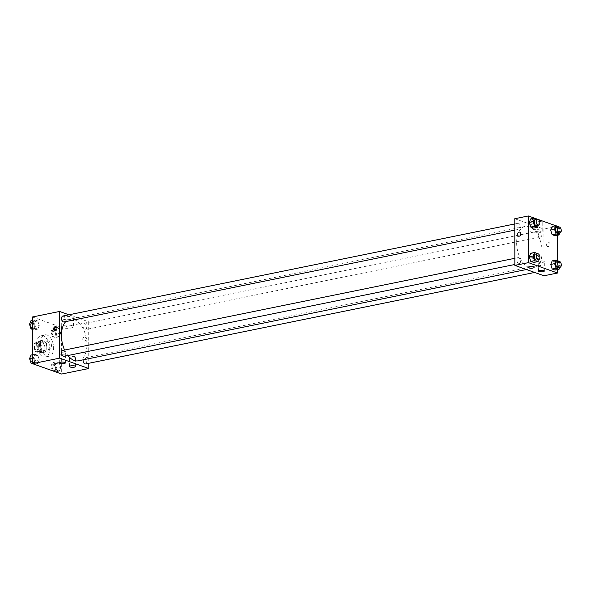 <?xml version="1.0" encoding="UTF-8"?>
<svg xmlns="http://www.w3.org/2000/svg" width="590" height="590" viewBox="0 0 590 590"><rect width="100%" height="100%" fill="white"/><g stroke="black" fill="none" stroke-linecap="round" stroke-linejoin="round"><path stroke-width="0.44" stroke-dasharray="2.95 2.21" d="M46.448 344.213A4.241 2.456 78.5 0 0 49.84 349.273A4.241 2.456 78.5 0 0 51.404 344.626A4.241 2.456 78.5 0 0 48.151 340.961A4.241 2.456 78.5 0 0 46.448 344.213M34.825 346.581A4.241 2.456 78.5 0 0 38.225 351.64A4.241 2.456 78.5 0 0 39.781 346.994A4.241 2.456 78.5 0 0 36.528 343.328A4.241 2.456 78.5 0 0 34.825 346.581M35.503 342.156L39.235 343.483A5.76 3.326 78.5 0 1 40.282 345.526L40.29 351.515A5.76 3.326 78.5 0 1 39.25 352.82L35.518 351.485A5.76 3.326 78.5 0 1 34.471 349.442L34.456 343.454A5.76 3.326 78.5 0 1 35.503 342.156L39.375 341.367L43.107 342.694L39.235 343.483M39.25 352.82L43.122 352.031L39.39 350.696L35.518 351.485M34.471 349.442L38.343 348.653L38.335 342.665L34.456 343.454M38.343 348.653A5.76 3.326 78.5 0 0 39.39 350.696M43.122 352.031A5.76 3.326 78.5 0 0 44.169 350.726L40.29 351.515M43.107 342.694A5.76 3.326 78.5 0 1 44.154 344.737L44.169 350.726M39.375 341.367A5.76 3.326 78.5 0 0 38.335 342.665M41.263 352.532A6.055 3.503 -101.5 0 1 37.664 346.396A6.055 3.503 -101.5 0 1 40.039 340.762A6.055 3.503 -101.5 0 1 44.685 345.998A6.055 3.503 -101.5 0 1 42.458 352.628A6.055 3.503 -101.5 0 1 41.263 352.532M43.195 352.134A6.055 3.503 78.5 0 0 44.398 352.237A6.055 3.503 78.5 0 0 46.617 345.6A6.055 3.503 78.5 0 0 41.979 340.364A6.055 3.503 78.5 0 0 39.545 345.003A6.055 3.503 78.5 0 0 43.195 352.134M44.154 344.737L40.282 345.526M36.632 343.97A10.908 6.306 78.5 0 0 45.364 356.987A10.908 6.306 78.5 0 0 49.368 345.039A10.908 6.306 78.5 0 0 41.012 335.614A10.908 6.306 78.5 0 0 36.632 343.97M40.511 343.181A10.908 6.306 78.5 0 0 49.236 356.198A10.908 6.306 78.5 0 0 53.24 344.25A10.908 6.306 78.5 0 0 44.884 334.825A10.908 6.306 78.5 0 0 40.511 343.181M32.465 316.985L61.574 327.362L61.662 374.038M39.316 359.922L37.856 363.484L34.913 362.43L33.431 357.828L34.899 354.266L37.841 355.313L39.316 359.922L37.856 363.484L34.913 362.43L33.431 357.828L34.899 354.266L37.841 355.313L39.316 359.922L35.444 360.711L33.977 364.273M54.863 365.461L56.33 361.899L59.266 362.946L60.748 367.555L59.28 371.117L56.338 370.063L54.863 365.461L56.33 361.899L59.266 362.946L60.748 367.555L59.28 371.117L56.338 370.063L54.863 365.461L50.991 366.25L52.451 362.688L55.394 363.735L56.876 368.344L55.408 371.906M54.804 331.101L56.264 327.546L59.207 328.593L60.689 333.203L59.221 336.757L56.279 335.71L54.804 331.101L56.264 327.546L59.207 328.593L60.689 333.203L59.221 336.757L56.279 335.71L54.804 331.101L50.932 331.89L52.392 328.335L55.335 329.382L56.81 333.992L55.349 337.546L52.407 336.499L50.932 331.89M33.372 323.468L34.84 319.913L37.782 320.96L39.257 325.569L37.797 329.124L34.854 328.077L33.372 323.468L34.84 319.913L37.782 320.96L39.257 325.569L37.797 329.124L34.854 328.077L33.372 323.468L32.472 323.652M84.37 337.015A2.117 1.63 -70.4 0 0 82.711 338.955A2.117 1.63 -70.4 0 0 83.662 341.057A2.117 1.63 -70.4 0 0 85.911 339.604A2.117 1.63 -70.4 0 0 85.078 337.06A2.117 1.63 -70.4 0 0 84.37 337.015A2.117 1.63 109.6 0 1 85.078 337.06A2.117 1.63 109.6 0 1 85.904 339.604A2.117 1.63 109.6 0 1 83.655 341.057A2.117 1.63 109.6 0 1 82.711 338.955A2.117 1.63 109.6 0 1 84.363 337.015M68.912 314.787L88.699 321.838L61.574 327.362M88.699 321.838L88.766 363.285M62.503 319.02A6.077 1.637 179.9 0 0 69.281 319.581A6.077 1.637 179.9 0 0 73.433 318.017A6.077 1.637 179.9 0 0 67.356 316.395A6.077 1.637 179.9 0 0 61.279 318.04A6.077 1.637 179.9 0 0 62.503 319.02M62.518 327.701A6.077 1.637 -0.1 0 1 61.294 326.72A6.077 1.637 -0.1 0 1 67.371 325.075A6.077 1.637 -0.1 0 1 73.448 326.705A6.077 1.637 -0.1 0 1 69.303 328.261A6.077 1.637 -0.1 0 1 62.518 327.701M54.929 330.761A2.117 1.63 -70.4 0 0 55.276 330.946A2.117 1.63 -70.4 0 0 55.991 330.99A2.117 1.63 -70.4 0 0 57.643 329.05A2.117 1.63 -70.4 0 0 56.699 326.949A2.117 1.63 -70.4 0 0 56.316 326.882M74.937 356.692A3.031 0.811 179.9 0 0 71.56 356.419A3.031 0.811 179.9 0 0 69.487 357.193A3.031 0.811 179.9 0 0 72.518 358.005A3.031 0.811 179.9 0 0 75.55 357.179A3.031 0.811 179.9 0 0 74.937 356.692M64.752 353.063A3.031 0.811 179.9 0 0 61.367 352.783A3.031 0.811 179.9 0 0 59.302 353.565A3.031 0.811 179.9 0 0 62.326 354.369A3.031 0.811 179.9 0 0 65.357 353.55A3.031 0.811 179.9 0 0 64.752 353.063M64.037 321.963A3.031 1.755 78.5 0 0 65.254 319.64A3.031 1.755 78.5 0 0 62.828 316.026M85.528 363.949A3.031 1.755 78.5 0 0 86.642 360.63A3.031 1.755 78.5 0 0 84.318 358.012A3.031 1.755 78.5 0 0 83.131 359.826M64.096 356.316A3.031 1.755 78.5 0 0 65.21 352.997A3.031 1.755 78.5 0 0 62.887 350.379M83.043 325.982A3.031 1.755 78.5 0 0 85.469 329.596A3.031 1.755 78.5 0 0 86.583 326.277A3.031 1.755 78.5 0 0 84.259 323.659A3.031 1.755 78.5 0 0 83.043 325.982M64.605 350.032A21.225 12.272 78.5 0 0 67.924 355.534M78.418 360.785A21.225 12.272 78.5 0 0 86.206 337.539A21.225 12.272 78.5 0 0 69.945 319.19A21.225 12.272 78.5 0 0 65.748 321.616M516.626 242.711A21.225 12.272 78.5 0 0 533.618 268.052A21.225 12.272 78.5 0 0 541.406 244.798A21.225 12.272 78.5 0 0 525.144 226.449A21.225 12.272 78.5 0 0 516.626 242.711M520.454 226.907A3.031 1.755 -101.5 0 1 519.237 229.222A3.031 1.755 -101.5 0 1 516.921 226.604A3.031 1.755 -101.5 0 1 518.035 223.286A3.031 1.755 -101.5 0 1 520.454 226.907M538.309 267.594A3.031 1.755 78.5 0 0 540.728 271.208A3.031 1.755 78.5 0 0 541.841 267.897A3.031 1.755 78.5 0 0 539.518 265.279A3.031 1.755 78.5 0 0 538.309 267.594M516.877 259.961A3.031 1.755 78.5 0 0 519.303 263.575A3.031 1.755 78.5 0 0 520.409 260.264A3.031 1.755 78.5 0 0 518.094 257.646A3.031 1.755 78.5 0 0 516.877 259.961M538.242 233.242A3.031 1.755 78.5 0 0 540.669 236.856A3.031 1.755 78.5 0 0 541.782 233.537A3.031 1.755 78.5 0 0 539.459 230.919A3.031 1.755 78.5 0 0 538.242 233.242M514.782 218.728L543.899 229.097L543.98 275.773M535.137 224.539L533.662 219.937L530.72 218.883L533.662 219.937L535.137 224.539L533.67 228.101L535.137 224.539L539.009 223.75L538.36 225.328M556.569 232.172L555.087 227.57L552.144 226.516L555.087 227.57L556.569 232.172L555.101 235.734L556.569 232.172L560.441 231.383L559.792 232.962M556.628 266.533L555.146 261.923L552.203 260.876L555.146 261.923L556.628 266.533L555.161 270.087L556.628 266.533L560.5 265.743L559.851 267.314M555.854 225.764L557.454 226.331L557.469 235.255M557.513 260.596L557.535 269.608M534.422 218.13L537.564 219.251M533.721 254.29L530.779 253.243L533.721 254.29L535.196 258.899L533.721 254.29L537.593 253.501M533.736 262.454L535.196 258.899L533.736 262.454M543.7 261.193A3.031 0.811 179.9 0 0 540.322 260.913A3.031 0.811 179.9 0 0 538.25 261.695A3.031 0.811 179.9 0 0 541.281 262.498A3.031 0.811 179.9 0 0 544.312 261.68A3.031 0.811 179.9 0 0 543.7 261.193M533.508 257.565A3.031 0.811 179.9 0 0 530.13 257.284A3.031 0.811 179.9 0 0 528.057 258.066A3.031 0.811 179.9 0 0 531.089 258.87A3.031 0.811 179.9 0 0 534.12 258.051A3.031 0.811 179.9 0 0 533.508 257.565M532.468 221.228A6.077 1.637 179.9 0 0 530.041 222.541A6.077 1.637 179.9 0 0 536.126 224.163A6.077 1.637 179.9 0 0 542.195 222.519A6.077 1.637 179.9 0 0 538.832 221.066A6.077 1.637 179.9 0 0 532.468 221.228M557.454 226.331L543.899 229.097M546.583 244.894A2.117 1.63 -70.4 0 0 547.572 246.546A2.117 1.63 -70.4 0 0 549.821 245.093A2.117 1.63 -70.4 0 0 548.995 242.549A2.117 1.63 -70.4 0 0 546.583 244.894A2.117 1.63 109.6 0 1 548.988 242.549A2.117 1.63 109.6 0 1 549.821 245.093A2.117 1.63 109.6 0 1 547.564 246.546A2.117 1.63 109.6 0 1 546.583 244.894M532.482 229.916A6.077 1.637 -0.1 0 1 538.847 229.746A6.077 1.637 -0.1 0 1 542.21 231.199A6.077 1.637 -0.1 0 1 536.14 232.844A6.077 1.637 -0.1 0 1 530.056 231.221A6.077 1.637 -0.1 0 1 532.482 229.916M518.455 236.177L518.455 236.177A2.117 1.63 -70.4 0 0 520.859 233.832A2.117 1.63 -70.4 0 0 519.879 232.18L519.879 232.18M537.593 219.325L539.009 223.75M536.671 225.675A3.031 1.755 78.5 0 0 537.785 222.356A3.031 1.755 78.5 0 0 535.462 219.738M537.534 219.148L533.662 219.937M559.018 226.958L560.441 231.383M558.103 233.308A3.031 1.755 78.5 0 0 559.217 229.989A3.031 1.755 78.5 0 0 556.894 227.371M558.959 226.781L555.087 227.57M537.652 253.678L539.068 258.11L538.427 259.681M536.73 260.028A3.031 1.755 78.5 0 0 537.844 256.709A3.031 1.755 78.5 0 0 535.521 254.091M539.068 258.11L535.196 258.899M559.077 261.311L560.5 265.743M558.162 267.661A3.031 1.755 78.5 0 0 559.276 264.342A3.031 1.755 78.5 0 0 556.953 261.724M559.025 261.134L555.146 261.923M30.96 320.702L33.903 321.749L35.385 326.358L33.918 329.913L32.487 329.404M30.621 324.662A3.031 1.755 78.5 0 0 33.047 328.276A3.031 1.755 78.5 0 0 34.161 324.957A3.031 1.755 78.5 0 0 31.838 322.339A3.031 1.755 78.5 0 0 30.621 324.662A3.031 1.755 78.5 0 0 33.033 328.276A3.031 1.755 78.5 0 0 34.146 324.965A3.031 1.755 78.5 0 0 31.823 322.346A3.031 1.755 78.5 0 0 30.606 324.662M39.257 325.569L35.385 326.358M37.797 329.124L33.918 329.913M34.854 328.077L32.48 328.564M34.84 319.913L32.465 320.392M37.782 320.96L33.903 321.749M52.053 332.295A3.031 1.755 78.5 0 0 54.479 335.909A3.031 1.755 78.5 0 0 55.585 332.59A3.031 1.755 78.5 0 0 53.27 329.972A3.031 1.755 78.5 0 0 52.053 332.295M60.689 333.203L56.81 333.992M59.221 336.757L55.349 337.546M56.279 335.71L52.407 336.499M56.264 327.546L52.392 328.335M59.207 328.593L55.335 329.382M52.038 332.295A3.031 1.755 78.5 0 0 54.457 335.909A3.031 1.755 78.5 0 0 55.571 332.598A3.031 1.755 78.5 0 0 53.248 329.98A3.031 1.755 78.5 0 0 52.038 332.295M31.027 355.055L33.962 356.102L35.444 360.711M30.68 359.015A3.031 1.755 78.5 0 0 33.106 362.629A3.031 1.755 78.5 0 0 34.22 359.31A3.031 1.755 78.5 0 0 31.897 356.692A3.031 1.755 78.5 0 0 30.68 359.015A3.031 1.755 78.5 0 0 33.092 362.636A3.031 1.755 78.5 0 0 34.205 359.317A3.031 1.755 78.5 0 0 31.882 356.699A3.031 1.755 78.5 0 0 30.665 359.015M37.856 363.484L34.146 364.237M34.913 362.43L32.538 362.916M33.431 357.828L32.531 358.012M34.899 354.266L32.531 354.745M37.841 355.313L33.962 356.102M52.436 370.749L50.991 366.25M52.112 366.648A3.031 1.755 78.5 0 0 54.538 370.262A3.031 1.755 78.5 0 0 55.644 366.943A3.031 1.755 78.5 0 0 53.329 364.325A3.031 1.755 78.5 0 0 52.112 366.648A3.031 1.755 78.5 0 0 54.523 370.269A3.031 1.755 78.5 0 0 55.63 366.951A3.031 1.755 78.5 0 0 53.314 364.332A3.031 1.755 78.5 0 0 52.097 366.648M60.748 367.555L56.876 368.344M59.28 371.117L55.578 371.87M56.338 370.063L52.635 370.822M56.33 361.899L52.451 362.688M59.266 362.946L55.394 363.735M38.225 351.64L49.84 349.273M36.528 343.328L48.151 340.961M41.979 340.364L40.039 340.762M44.398 352.237L42.458 352.628M44.884 334.825L41.012 335.614M49.236 356.198L45.364 356.987M61.279 318.04L61.294 326.72M73.433 318.017L73.448 326.705M54.545 330.688L55.276 330.946M55.969 326.69L56.699 326.949M75.564 366.515L75.55 357.179M69.509 366.53L69.487 357.193M65.372 362.887L65.357 353.55M59.317 362.894L59.302 353.565M525.144 226.449L69.945 319.19M533.618 268.052L526.413 269.519M514.804 230.13L519.237 229.222M514.79 223.949L518.035 223.286M539.518 265.279L84.318 358.012M540.728 271.208L534.651 272.447M518.094 257.646L514.849 258.302M519.303 263.575L514.864 264.482M539.459 230.919L84.259 323.659M540.669 236.856L85.469 329.596M544.327 271.017L544.312 261.68M538.264 271.024L538.25 261.695M534.134 267.388L534.12 258.051M528.08 267.395L528.057 258.066M530.041 222.541L530.056 231.221M542.195 222.519L542.21 231.199"/><path stroke-width="0.89" d="M88.766 363.285L88.78 368.514L61.662 374.038L32.546 363.669L32.465 316.985L59.583 311.461L68.912 314.787M55.261 330.732A2.117 1.63 109.6 0 1 54.545 330.688A2.117 1.63 109.6 0 1 53.72 328.143A2.117 1.63 109.6 0 1 55.969 326.69A2.117 1.63 109.6 0 1 56.913 328.792A2.117 1.63 109.6 0 1 55.261 330.732M88.78 368.514L59.664 358.137L32.546 363.669M59.664 358.137L59.583 311.461M56.316 326.882A2.117 1.63 -70.4 0 0 54.45 328.401A2.117 1.63 -70.4 0 0 54.929 330.761M74.96 366.029A3.031 0.811 -0.1 0 1 75.564 366.515A3.031 0.811 -0.1 0 1 72.533 367.334A3.031 0.811 -0.1 0 1 69.509 366.53A3.031 0.811 -0.1 0 1 71.574 365.748A3.031 0.811 -0.1 0 1 74.96 366.029M64.767 362.4A3.031 0.811 -0.1 0 1 65.372 362.887A3.031 0.811 -0.1 0 1 62.348 363.706A3.031 0.811 -0.1 0 1 59.317 362.894A3.031 0.811 -0.1 0 1 61.382 362.12A3.031 0.811 -0.1 0 1 64.767 362.4M514.79 223.949L62.828 316.026A3.031 1.755 78.5 0 0 61.721 319.345A3.031 1.755 78.5 0 0 64.037 321.963L514.804 230.13M83.131 359.826A3.031 1.755 78.5 0 0 83.102 360.335A3.031 1.755 78.5 0 0 85.528 363.949L534.651 272.447M514.849 258.302L62.887 350.379A3.031 1.755 78.5 0 0 61.677 352.702A3.031 1.755 78.5 0 0 64.096 356.316L514.864 264.482M65.748 321.616A21.225 12.272 78.5 0 0 61.426 335.445A21.225 12.272 78.5 0 0 64.605 350.032M67.924 355.534A21.225 12.272 78.5 0 0 78.418 360.785L526.413 269.519M514.864 265.404L543.98 275.773L557.535 273.015L528.426 262.639L514.864 265.404L514.782 218.728L528.338 215.962L534.422 218.13M543.117 271.673A3.031 0.811 -0.1 0 1 539.946 271.754A3.031 0.811 -0.1 0 1 538.264 271.024A3.031 0.811 -0.1 0 1 540.337 270.25A3.031 0.811 -0.1 0 1 543.715 270.53A3.031 0.811 -0.1 0 1 544.327 271.017A3.031 0.811 -0.1 0 1 543.117 271.673M529.289 266.746A3.031 0.811 -0.1 0 1 533.53 266.901A3.031 0.811 -0.1 0 1 534.134 267.388A3.031 0.811 -0.1 0 1 531.111 268.207A3.031 0.811 -0.1 0 1 528.08 267.395A3.031 0.811 -0.1 0 1 529.289 266.746M530.735 227.054L533.67 228.101L530.735 227.054L529.252 222.445L530.735 227.054L534.606 226.265L533.124 221.656L534.592 218.094L537.593 219.325M530.72 218.883L529.252 222.445L530.72 218.883L534.592 218.094M552.159 234.687L555.101 235.734L552.159 234.687L550.684 230.078L552.159 234.687L556.038 233.898L554.556 229.289L556.023 225.727L559.018 226.958M552.144 226.516L550.684 230.078L552.144 226.516L556.023 225.727M552.218 269.04L555.161 270.087L552.218 269.04L550.743 264.431L552.218 269.04L556.097 268.251L554.615 263.642L556.082 260.087L559.077 261.311M552.203 260.876L550.743 264.431L552.203 260.876L556.082 260.087M528.426 262.639L528.338 215.962M557.469 235.255L557.513 260.596M557.535 269.608L557.535 273.015M538.161 219.465L555.854 225.764M529.311 256.798L530.794 261.407L533.736 262.454L530.794 261.407L529.311 256.798L530.779 253.243L529.311 256.798L533.19 256.008L534.651 252.454L537.652 253.678M520.859 233.832A2.117 1.63 109.6 0 1 518.455 236.177A2.117 1.63 109.6 0 1 517.629 233.625A2.117 1.63 109.6 0 1 519.879 232.18A2.117 1.63 109.6 0 1 520.859 233.832M519.879 232.18A2.117 1.63 -70.4 0 0 517.629 233.625A2.117 1.63 -70.4 0 0 518.455 236.177M538.36 225.328L537.549 227.312L534.606 226.265M537.401 219.34L535.462 219.738A3.031 1.755 78.5 0 0 534.252 222.054A3.031 1.755 78.5 0 0 536.671 225.675L538.611 225.277A3.031 1.755 78.5 0 0 539.725 221.958A3.031 1.755 78.5 0 0 537.401 219.34A3.031 1.755 78.5 0 0 536.185 221.663A3.031 1.755 78.5 0 0 538.611 225.277M537.549 227.312L533.67 228.101M533.124 221.656L529.252 222.445M559.792 232.962L558.973 234.945L556.038 233.898M558.833 226.973L556.894 227.371A3.031 1.755 78.5 0 0 555.677 229.687A3.031 1.755 78.5 0 0 558.103 233.308L560.043 232.91A3.031 1.755 78.5 0 0 561.149 229.591A3.031 1.755 78.5 0 0 558.833 226.973A3.031 1.755 78.5 0 0 557.616 229.296A3.031 1.755 78.5 0 0 560.043 232.91M558.973 234.945L555.101 235.734M554.556 229.289L550.684 230.078M538.427 259.681L537.608 261.665L534.665 260.618L533.19 256.008M537.461 253.7L535.521 254.091A3.031 1.755 78.5 0 0 534.311 256.414A3.031 1.755 78.5 0 0 536.73 260.028L538.67 259.63A3.031 1.755 78.5 0 0 539.784 256.318A3.031 1.755 78.5 0 0 537.461 253.7A3.031 1.755 78.5 0 0 536.244 256.016A3.031 1.755 78.5 0 0 538.67 259.63M537.608 261.665L533.736 262.454M534.665 260.618L530.794 261.407M534.651 252.454L530.779 253.243M559.851 267.314L559.04 269.298L556.097 268.251M558.892 261.333L556.953 261.724A3.031 1.755 78.5 0 0 555.736 264.047A3.031 1.755 78.5 0 0 558.162 267.661L560.102 267.263A3.031 1.755 78.5 0 0 561.208 263.951A3.031 1.755 78.5 0 0 558.892 261.333A3.031 1.755 78.5 0 0 557.675 263.649A3.031 1.755 78.5 0 0 560.102 267.263M559.04 269.298L555.161 270.087M554.615 263.642L550.743 264.431M32.487 329.404L30.975 328.866L29.5 324.257L30.96 320.702L32.465 320.392M32.48 328.564L30.975 328.866M32.472 323.652L29.5 324.257M34.146 364.237L31.041 363.219L29.559 358.617L31.027 355.055L32.531 354.745M32.538 362.916L31.041 363.219M32.531 358.012L29.559 358.617M55.578 371.87L52.436 370.749"/></g></svg>
